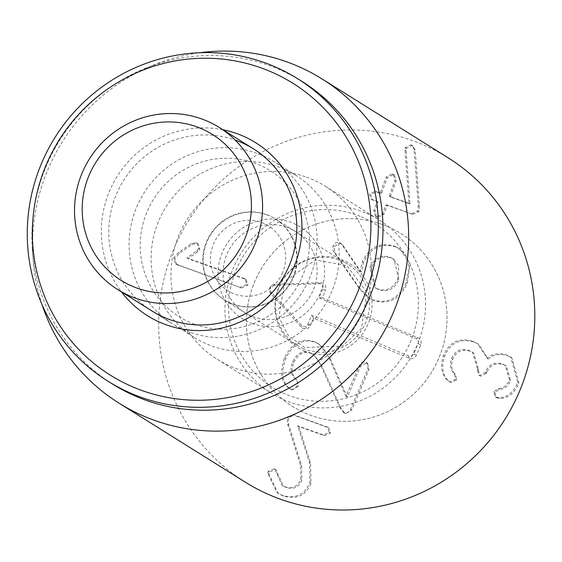 <?xml version="1.0" encoding="UTF-8"?>
<svg xmlns="http://www.w3.org/2000/svg" width="562" height="562" viewBox="0 0 562 562"><rect width="100%" height="100%" fill="white"/><g stroke="black" fill="none" stroke-linecap="round" stroke-linejoin="round"><path stroke-width="0.42" stroke-dasharray="2.81 2.11" d="M473.773 341.977C460.123 338.099 450.366 342.869 444.507 356.287C441.093 367.653 442.716 376.083 449.382 381.584L451.209 382.638L456.871 379.736L455.368 374.362C451.588 370.625 450.717 365.602 452.74 359.308C456.274 351.292 462.119 348.623 470.268 351.292L473.647 352.929L478.613 369.515L478.353 370.225L479.948 375.746L480.833 376.196L486.615 373.175L486.854 372.536C489.916 364.998 495.452 362.378 503.454 364.668L506.376 366.087L510.605 380.53C508.104 386.256 504.416 389.185 499.534 389.318L494.904 392.431L496.33 397.58L499.674 398.409C507.837 398.683 514.272 393.618 518.972 383.193L511.905 357.783L507.282 355.549C499.393 353.456 493.05 354.608 488.266 359.006L478.719 344.373L472.614 341.246L477.559 343.642L487.106 358.282C491.891 353.884 498.227 352.732 506.123 354.826L510.739 357.053L517.813 382.469C513.113 392.887 506.678 397.959 498.515 397.678L495.171 396.856L493.738 391.7L498.368 388.595C503.257 388.454 506.945 385.525 509.446 379.807L505.217 365.363L502.295 363.944C494.286 361.647 488.757 364.274 485.694 371.812L485.456 372.451L479.674 375.465L478.782 375.023L477.194 369.501L477.454 368.791L472.487 352.198L469.108 350.562C460.952 347.892 455.115 350.569 451.581 358.584C449.558 364.878 450.429 369.894 454.201 373.639L455.712 379.013L450.05 381.914L448.223 380.853C441.556 375.36 439.934 366.93 443.348 355.563C449.207 342.146 458.964 337.369 472.614 341.246M444.507 356.287L443.348 355.563M488.055 358.928L486.896 358.205M488.266 359.006L487.106 358.282M507.282 355.549L506.123 354.826M518.972 383.193L517.813 382.469M499.674 398.409L498.515 397.678M499.534 389.318L498.368 388.595M510.605 380.53L509.446 379.807M503.454 364.668L502.295 363.944M486.854 372.536L485.694 371.812M480.833 376.196L479.674 375.465M478.613 369.515L477.454 368.791M470.268 351.292L469.108 350.562M452.74 359.308L451.581 358.584M456.871 379.736L455.712 379.013M451.209 382.638L450.05 381.914M449.382 381.584L448.223 380.853M292.957 414.616L327.597 427.12L329.22 432.318L323.333 434.974L297.705 425.827L309.367 462.175L309.88 482.519C304.857 494.736 295.675 499.014 282.342 495.354L277.031 492.79L267.709 473.113L268.102 471.399L274.137 468.792L274.909 469.165L282.145 485.385L285.159 486.84C292.612 488.968 297.811 486.467 300.747 479.344L300.445 464.879L287.575 424.064L287.147 417.06L292.957 414.616L294.116 415.339L288.306 417.784L288.742 424.795L301.611 465.603L301.913 480.067L300.747 479.344M301.913 480.067C298.97 487.191 293.778 489.692 286.318 487.57L283.304 486.109L276.068 469.888L275.296 469.516L269.261 472.122L268.875 473.836L278.19 493.52L283.501 496.084C296.841 499.737 306.016 495.459 311.039 483.25L310.526 462.898L298.865 426.551L324.492 435.705L330.386 433.042L328.756 427.844L294.116 415.339M330.386 433.042L329.22 432.318M298.865 426.551L297.705 425.827M298.787 426.769L297.628 426.038M310.526 462.898L309.367 462.175M283.501 496.084L282.342 495.354M268.875 473.836L267.709 473.113M278.113 474.56L276.954 473.829M286.318 487.57L285.159 486.84M288.742 424.795L287.575 424.064M241.562 287.983L247.975 285.187L246.1 279.525L188.108 258.653L198.035 251.474L199.847 249.135L198.238 243.929L197.192 243.423L192.408 244.379L179.552 253.258L174.796 258.661L176.77 264.66L241.562 287.983L175.611 263.936L173.637 257.937L178.393 252.535L191.249 243.655L196.033 242.7L197.079 243.198L198.688 248.404L196.876 250.743L186.949 257.93L244.941 278.801L246.816 284.463L240.403 287.252M178.126 265.334L176.96 264.611M199.847 249.135L198.688 248.404M198.035 251.474L196.876 250.743M188.186 258.443L187.027 257.712M188.108 258.653L186.949 257.93M244.892 278.928L243.732 278.197M412.691 214.375L419.006 211.628L419.392 205.636L415.192 150.089L413.063 145.888L412.213 145.481L406.34 148.305L406.115 150.644L410.021 203.978L390.899 197.157L390.506 196.293L396.147 180.964L394.503 175.098L393.421 174.585L387.253 177.789L381.612 193.117L380.748 193.532L376.477 192.007L370.59 194.663L372.304 199.798L377.678 201.87L378.071 202.742L374.952 211.228L376.61 217.101L377.608 217.578L383.846 214.396L386.965 205.917L387.836 205.495L412.691 214.375L386.67 204.772L385.806 205.186L382.687 213.672L376.449 216.848L375.451 216.37L373.793 210.497L376.912 202.011L376.519 201.147L371.145 199.074L369.431 193.939L375.318 191.284L379.589 192.808L380.453 192.387L386.094 177.058L392.262 173.862L393.344 174.375L394.988 180.233L389.347 195.562L389.74 196.433L408.855 203.254L404.956 149.913L405.181 147.574L411.054 144.75L411.897 145.158L414.032 149.366L418.233 204.905L417.847 210.898L411.532 213.644M383.846 214.396L382.687 213.672M374.952 211.228L373.793 210.497M377.678 201.87L376.519 201.147L377.678 201.87M373.407 200.346L372.248 199.622M376.477 192.007L375.318 191.284M387.253 177.789L386.094 177.058M396.147 180.964L394.988 180.233M390.899 197.157L389.543 196.335L390.899 197.157M410.021 203.978L408.855 203.254M410.098 203.767L408.939 203.044M406.115 150.644L404.956 149.913M406.34 148.305L405.181 147.574M286.613 227.238A47.819 46.702 -58 0 0 228.074 251.713A47.819 46.702 -58 0 0 244.758 312.605A47.819 46.702 -58 0 0 253.624 316.898A47.819 46.702 -58 0 0 312.163 292.423A47.819 46.702 -58 0 0 295.479 231.53A47.819 46.702 -58 0 0 286.613 227.238M252.584 323.6A54.191 52.926 122 0 1 237.41 231.965A54.191 52.926 122 0 1 323.838 262.819A54.191 52.926 122 0 1 252.584 323.6M266.683 214.775A47.819 46.702 122 0 1 275.549 219.061A47.819 46.702 122 0 1 292.233 279.96A47.819 46.702 122 0 1 233.694 304.435A47.819 46.702 122 0 1 224.828 300.143A47.819 46.702 122 0 1 208.144 239.25A47.819 46.702 122 0 1 266.683 214.775M306.466 177.156A102.01 99.629 122 0 1 325.377 186.31A102.01 99.629 122 0 1 355.746 325.63A102.01 99.629 122 0 1 217.185 359.28A102.01 99.629 122 0 1 181.582 229.373A102.01 99.629 122 0 1 306.466 177.156M194.445 337.537A95.631 93.404 -58 0 0 212.176 346.122A95.631 93.404 -58 0 0 329.255 297.172A95.631 93.404 -58 0 0 295.879 175.379A95.631 93.404 -58 0 0 165.973 206.928A95.631 93.404 -58 0 0 194.445 337.537L152.084 311.039A95.631 93.404 122 0 1 118.701 189.246A95.631 93.404 122 0 1 235.787 140.296M222.959 129.766A102.01 99.629 -58 0 0 117.17 176.398A102.01 99.629 -58 0 0 121.525 291.931M381.914 224.35A102.01 99.629 -58 0 0 257.024 276.56A102.01 99.629 -58 0 0 292.626 406.474A102.01 99.629 -58 0 0 431.194 372.817A102.01 99.629 -58 0 0 400.818 233.504A102.01 99.629 -58 0 0 381.914 224.35M302.11 81.511A178.519 174.353 -58 0 0 269.015 65.494A178.519 174.353 -58 0 0 145.439 68.304A178.519 174.353 -58 0 0 32.343 249.121A178.519 174.353 -58 0 0 112.772 384.211M42.108 304.773A191.27 186.809 122 0 1 33.003 258.52A191.27 186.809 122 0 1 154.178 64.785A191.27 186.809 122 0 1 199.756 52.737M448.153 157.824A191.27 186.809 -58 0 0 188.347 220.922A191.27 186.809 -58 0 0 245.292 482.147M339.617 407.155L343.445 412.445L344.309 412.894L347.709 412.691L350.533 409.333L367.724 369.143L368.208 364.759L365.75 362.146L362.146 362.223L359.308 365.616L345.953 396.273L329.065 357.917L323.192 347.962L318.127 343.537L314.91 341.879C302.258 337.319 292.121 342.616 284.498 357.762C279.595 372.578 281.162 382.743 289.191 388.265L290.709 389.241L294.411 389.03L297.214 385.623L297.593 382.272L295.76 379.188C290.849 375.016 289.844 369.171 292.753 361.647C296.982 353.077 302.778 350.133 310.147 352.824L312.416 353.997L315.942 357.053L320.256 364.169L339.617 407.155L340.776 407.886L344.604 413.175L345.468 413.618L351.7 410.056L368.883 369.866L367.625 363.242L366.916 362.876L360.467 366.347L347.323 397.088L330.224 358.647L329.065 357.917M330.224 358.647L319.286 344.267L316.069 342.602C303.417 338.05 293.28 343.34 285.658 358.486C280.761 373.301 282.321 383.474 290.35 388.988L289.191 388.265M285.658 358.486L284.498 357.762M290.35 388.988L290.709 389.241M291.868 389.965L298.373 386.347L296.919 379.912L295.76 379.188M296.919 379.912C292.008 375.739 291.004 369.894 293.912 362.371L292.753 361.647M293.912 362.371C298.141 353.8 303.937 350.864 311.306 353.547L310.147 352.824M311.306 353.547L313.575 354.72L321.415 364.893L340.776 407.886M316.069 342.602L314.91 341.879M347.112 396.997L345.953 396.273M347.323 397.088L346.164 396.358M351.7 410.056L350.533 409.333M372.325 299.602C391.862 306.381 403.038 291.341 406.193 282.51L409.312 267.751L405.56 254.993L398.683 248.313L394.784 246.282C380.165 241.779 369.36 246.936 362.364 261.752L360.01 271.39L341.738 244.54L339.434 242.461L335.781 242.643L333.154 245.742L332.634 248.826L333.638 251.685L358.029 286.845L364.359 294.34L368.728 297.705L373.484 300.326C388.63 305.145 399.919 299.455 407.352 283.241L409.937 263.62L399.842 249.036L394.784 246.282M395.95 247.006C381.331 242.503 370.52 247.659 363.53 262.475L361.478 271.987L360.319 271.263M361.478 271.987L360.01 271.39M378.317 289.416L375.859 288.13L371.068 268.039C375.838 258.267 382.708 254.972 391.679 258.162L394.11 259.426L398.943 279.714C394.173 289.43 387.295 292.662 378.317 289.416L374.699 287.407L369.908 267.308C374.678 257.537 381.549 254.249 390.52 257.438L392.943 258.703L398.774 265.952L397.784 278.991C393.014 288.699 386.136 291.931 377.158 288.685M398.943 279.714L397.784 278.991M391.679 258.162L390.52 257.438M361.169 272.12L342.897 245.264L340.593 243.184L334.313 246.472L334.797 252.415L359.188 287.568L358.029 286.845M359.188 287.568L369.887 298.429L373.484 300.326M334.797 252.415L333.638 251.685M340.593 243.184L339.434 242.461L340.593 243.184M342.897 245.264L341.738 244.54M371.068 268.039L369.908 267.308M322.806 289.001L319.005 297.895L416.084 338.563A3.871 3.779 122 0 1 418.051 343.579L413.667 353.835A3.871 3.779 122 0 1 408.658 355.929L311.58 315.261L307.772 324.155A3.871 3.779 122 0 1 301.464 325.328L270.905 291.804A3.871 3.779 122 0 1 273.673 285.327L319.265 283.698A3.871 3.779 122 0 1 322.806 289.001L325.51 290.371A5.578 5.451 -58 0 0 320.403 282.728L274.811 284.351A5.578 5.451 -58 0 0 270.821 293.694L301.38 327.217A5.578 5.451 -58 0 0 310.477 325.524L313.61 318.204L409.15 358.226A5.578 5.451 -58 0 0 416.365 355.205L420.748 344.956A5.578 5.451 -58 0 0 417.917 337.72L322.377 297.698L325.51 290.371M322.377 297.698L319.005 297.895M313.61 318.204L311.58 315.261M282.546 272.718A38.251 37.359 122 0 1 217.81 281.492A38.251 37.359 122 0 1 243.845 220.606A38.251 37.359 122 0 1 282.546 272.718M292.907 277.417A47.819 46.702 122 0 1 224.449 299.904A47.819 46.702 122 0 1 210.209 234.6A47.819 46.702 122 0 1 275.162 218.822A47.819 46.702 122 0 1 292.907 277.417M303.642 348.728A47.819 46.702 122 0 1 297.073 345.328A47.819 46.702 122 0 1 282.834 280.024A47.819 46.702 122 0 1 347.787 264.245A47.819 46.702 122 0 1 365.532 322.841A47.819 46.702 122 0 1 303.642 348.728M361.422 216.799A96.488 94.24 122 0 1 379.87 381.352A96.488 94.24 122 0 1 229.233 318.247A96.488 94.24 122 0 1 361.422 216.799M365.335 212.815A102.01 99.629 -58 0 0 236.764 260.733A102.01 99.629 -58 0 0 271.158 393.042A102.01 99.629 -58 0 0 409.719 359.385A102.01 99.629 -58 0 0 379.35 220.072A102.01 99.629 -58 0 0 365.335 212.815M386.811 226.247A102.01 99.629 -58 0 0 258.239 274.165A102.01 99.629 -58 0 0 292.626 406.474A102.01 99.629 -58 0 0 431.194 372.817A102.01 99.629 -58 0 0 400.818 233.504A102.01 99.629 -58 0 0 386.811 226.247M190.118 332.325A95.631 93.404 122 0 1 172.394 323.747A95.631 93.404 122 0 1 139.018 201.955A95.631 93.404 122 0 1 256.096 153.005A95.631 93.404 122 0 1 273.827 161.582A95.631 93.404 122 0 1 307.203 283.374A95.631 93.404 122 0 1 190.118 332.325M195.162 324.45A86.07 84.061 -58 0 0 308.334 227.905A86.07 84.061 -58 0 0 171.059 178.906A86.07 84.061 -58 0 0 195.162 324.45M497.279 398.037L496.113 397.306M494.904 392.431L493.738 391.7M486.615 373.175L485.456 372.451M478.353 370.225L477.194 369.501M455.368 374.362L454.201 373.639M327.59 427.289L326.431 426.565M324.492 435.705L323.333 434.974M311.039 483.25L309.88 482.519M269.261 472.122L268.102 471.399M275.296 469.516L274.137 468.792M301.611 465.603L300.445 464.879M288.306 417.784L287.147 417.06M247.975 285.187L246.816 284.463M174.796 258.661L173.637 257.937M179.552 253.258L178.393 252.535M192.408 244.379L191.249 243.655M197.192 243.423L196.033 242.7M386.965 205.917L385.806 205.186M387.836 205.495L386.67 204.772M377.608 217.578L376.449 216.848M378.071 202.742L376.912 202.011M380.748 193.532L379.589 192.808M381.612 193.117L380.453 192.387M393.421 174.585L392.262 173.862M390.506 196.293L389.347 195.562M412.213 145.481L411.054 144.75M415.192 150.089L414.032 149.366M419.392 205.636L418.233 204.905M419.006 211.628L417.847 210.898M298.373 386.347L297.214 385.623M321.415 364.893L320.256 364.169M345.468 413.618L344.309 412.894M360.467 366.347L359.308 365.616M368.883 369.866L367.724 369.143M407.352 283.241L406.193 282.51M363.53 262.475L362.364 261.752M334.313 246.472L333.154 245.742M417.917 337.72L416.084 338.563M420.748 344.956L418.051 343.579M416.365 355.205L413.667 353.835M409.15 358.226L408.658 355.929M310.477 325.524L307.772 324.155M301.38 327.217L301.464 325.328M270.821 293.694L270.905 291.804M274.811 284.351L273.673 285.327M320.403 282.728L319.265 283.698M304.098 350.871A49.414 48.262 -58 0 0 371.791 298.921A49.414 48.262 -58 0 0 294.65 266.606A49.414 48.262 -58 0 0 304.098 350.871M478.719 344.373L477.559 343.642M511.905 357.783L510.739 357.053M496.33 397.58L495.171 396.856M506.376 366.087L505.217 365.363M479.948 375.746L478.782 375.023M473.647 352.929L472.487 352.198M450.134 382.09L448.975 381.366M328.756 427.844L327.597 427.12M278.19 493.52L277.031 492.79M276.068 469.888L274.909 469.165M283.304 486.109L282.145 485.385M176.77 264.66L175.611 263.936M198.238 243.929L197.079 243.198M246.1 279.525L244.941 278.801M376.61 217.101L375.451 216.37M372.304 199.798L371.145 199.074M394.503 175.098L393.344 174.375M413.063 145.888L411.897 145.158M224.828 300.143L244.758 312.605M275.549 219.061L295.479 231.53M295.879 175.379L273.827 161.582M217.185 359.28L271.158 393.042M325.377 186.31L379.35 220.072M32.343 249.121L33.003 258.52M145.439 68.304L154.178 64.785M289.894 388.806L291.053 389.529M312.416 353.997L313.575 354.72M343.445 412.445L344.604 413.175M318.127 343.537L319.286 344.267M366.466 362.518L367.625 363.242M398.683 248.313L399.842 249.036M394.11 259.426L392.943 258.703M368.728 297.705L369.887 298.429M375.859 288.13L374.699 287.407M224.449 299.904L297.073 345.328M275.162 218.822L347.787 264.245M304.745 347.569L288.334 335.605L278.928 317.404L284.695 281.246L315.43 260.016L346.873 265.566L366.782 292.212L361.492 328.433L342.462 346.08L304.745 347.569M152.084 311.039L172.394 323.747"/><path stroke-width="0.84" d="M235.787 140.296A95.631 93.404 122 0 1 253.511 148.881A95.631 93.404 122 0 1 286.887 270.673A95.631 93.404 122 0 1 169.808 319.623A95.631 93.404 122 0 1 152.084 311.039L117.837 289.62A95.631 93.404 -58 0 0 135.568 298.204A95.631 93.404 -58 0 0 252.647 249.254A95.631 93.404 -58 0 0 219.271 127.462A95.631 93.404 -58 0 0 201.547 118.877A95.631 93.404 -58 0 0 84.462 167.834A95.631 93.404 -58 0 0 117.837 289.62M121.525 291.931A102.01 99.629 -58 0 0 281.983 288.158A102.01 99.629 -58 0 0 236.827 133.594A102.01 99.629 -58 0 0 222.959 129.766M142.256 390.625A172.141 168.129 122 0 1 94.058 99.537A172.141 168.129 122 0 1 368.595 197.543A172.141 168.129 122 0 1 142.256 390.625M141.217 397.327A178.519 174.353 -58 0 0 359.771 305.953A178.519 174.353 -58 0 0 297.467 78.61A178.519 174.353 -58 0 0 264.379 62.593A178.519 174.353 -58 0 0 45.824 153.967A178.519 174.353 -58 0 0 108.129 381.31A178.519 174.353 -58 0 0 141.217 397.327M108.129 381.31L112.772 384.211A178.519 174.353 -58 0 0 355.261 325.321A178.519 174.353 -58 0 0 302.11 81.511L297.467 78.61M199.756 52.737A191.27 186.809 122 0 1 286.585 61.778A191.27 186.809 122 0 1 322.033 78.94A191.27 186.809 122 0 1 388.792 322.518A191.27 186.809 122 0 1 154.627 420.418A191.27 186.809 122 0 1 119.172 403.256A191.27 186.809 122 0 1 42.108 304.773M119.172 403.256L245.292 482.147A191.27 186.809 -58 0 0 280.747 499.309A191.27 186.809 -58 0 0 514.911 401.409A191.27 186.809 -58 0 0 448.153 157.824L322.033 78.94M137.128 288.144A86.07 84.061 122 0 1 113.025 142.6A86.07 84.061 122 0 1 250.294 191.607A86.07 84.061 122 0 1 137.128 288.144M219.271 127.462L253.511 148.881"/></g></svg>
